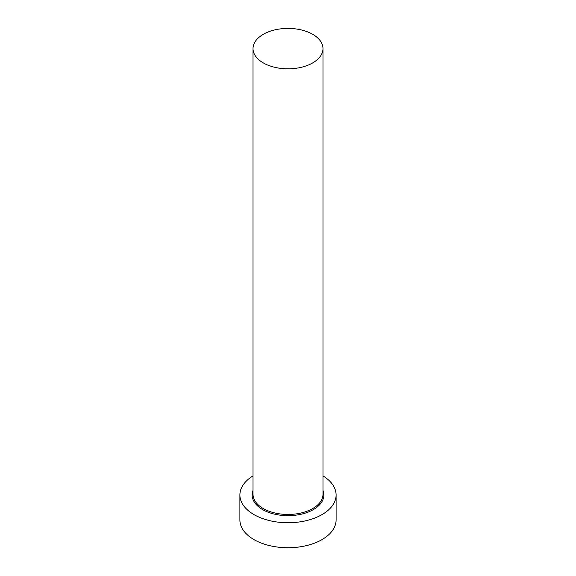 <?xml version="1.0" encoding="UTF-8"?>
<svg xmlns="http://www.w3.org/2000/svg" width="576" height="576" viewBox="0 0 576 576"><rect width="100%" height="100%" fill="white"/><g stroke="black" fill="none" stroke-linecap="round" stroke-linejoin="round"><path stroke-width="0.86" d="M263.261 62.892A34.985 20.196 0 0 0 301.392 67.27A34.985 20.196 0 0 0 322.985 48.614A34.985 20.196 0 0 0 312.739 34.33A34.985 20.196 0 0 0 274.608 29.952A34.985 20.196 0 0 0 253.015 48.614A34.985 20.196 0 0 0 263.261 62.892M253.015 475.898A48.103 27.778 0 0 0 239.897 494.964A48.103 27.778 0 0 0 253.98 514.606A48.103 27.778 0 0 0 306.41 520.625A48.103 27.778 0 0 0 336.103 494.964A48.103 27.778 0 0 0 322.985 475.898M239.897 494.964L239.897 519.962A48.103 27.778 0 0 0 253.98 539.597A48.103 27.778 0 0 0 306.41 545.616A48.103 27.778 0 0 0 336.103 519.962L336.103 494.964M322.985 490.421A35.863 20.707 180 0 1 305.302 513.101A35.863 20.707 180 0 1 262.642 509.602A35.863 20.707 180 0 1 253.015 490.421M253.015 48.614L253.015 494.251A34.985 20.196 0 0 0 263.261 508.536A34.985 20.196 0 0 0 301.392 512.914A34.985 20.196 0 0 0 322.985 494.251L322.985 48.614"/></g></svg>
